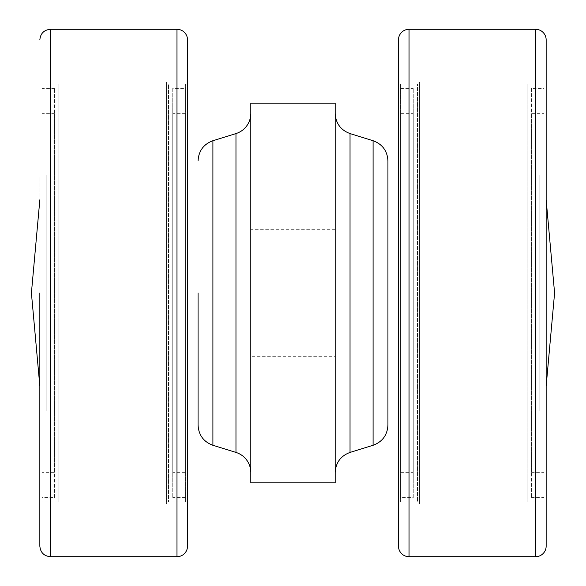 <?xml version="1.0" encoding="UTF-8"?>
<svg xmlns="http://www.w3.org/2000/svg" width="586" height="586" viewBox="0 0 586 586"><rect width="100%" height="100%" fill="white"/><g stroke="black" fill="none" stroke-linecap="round" stroke-linejoin="round"><path stroke-width="0.44" stroke-dasharray="2.93 2.2" d="M387.932 160.872L387.932 425.128M335.192 293L335.192 113.42L335.192 293M335.192 356.288L335.192 229.712L335.192 356.288L250.808 356.288L250.808 229.712L250.808 356.288M335.192 229.712L250.808 229.712M250.808 472.58L250.808 113.42L250.808 472.58M250.808 103.136L250.808 482.864L335.192 482.864L335.192 103.136L250.808 103.136M546.152 199.782L546.152 386.218L546.152 199.782M39.848 386.218L39.848 199.782L39.848 386.218M60.944 409.028L60.944 176.972L60.944 409.028L39.848 409.028L39.848 176.972L39.848 409.028M60.944 176.972L39.848 176.972M39.848 203.869L39.848 382.131L39.848 203.869M60.944 419.576L60.944 166.424L60.944 419.576M187.52 503.96L187.52 82.04L187.52 503.96L166.424 503.96L166.424 82.04L166.424 503.96M187.52 82.04L166.424 82.04M60.944 503.96L60.944 82.04L60.944 503.96L39.848 503.96L39.848 293M60.944 82.04L39.848 82.04M60.944 493.412L60.944 92.588L60.944 493.412M166.424 92.588L166.424 493.412L166.424 92.588M185.41 501.85L185.41 84.15L185.41 501.85L168.534 501.85L168.534 84.15L168.534 501.85M185.41 84.15L168.534 84.15M185.41 88.369L185.41 497.631L185.41 88.369L172.753 88.369L172.753 497.631L172.753 88.369M185.41 497.631L172.753 497.631M185.41 472.316L185.41 113.684L185.41 472.316L172.753 472.316L172.753 113.684L172.753 472.316M185.41 113.684L172.753 113.684M185.41 411.138L185.41 174.862L185.41 411.138M58.834 501.85L58.834 84.15L58.834 501.85L41.958 501.85L41.958 84.15L41.958 501.85M58.834 84.15L41.958 84.15M54.615 497.631L54.615 88.369L54.615 497.631L41.958 497.631L41.958 88.369L41.958 497.631M54.615 88.369L41.958 88.369M54.615 472.316L54.615 113.684L54.615 472.316L41.958 472.316L41.958 113.684L41.958 472.316M54.615 113.684L41.958 113.684M46.177 174.862L46.177 411.138L46.177 174.862L41.958 174.862L41.958 411.138L41.958 174.862M46.177 411.138L41.958 411.138M525.056 176.972L525.056 409.028L525.056 176.972L546.152 176.972L546.152 409.028L546.152 176.972M525.056 409.028L546.152 409.028M546.152 382.131L546.152 203.869L546.152 382.131M525.056 166.424L525.056 419.576L525.056 166.424M398.48 82.04L398.48 503.96L398.48 82.04L419.576 82.04L419.576 503.96L419.576 82.04M398.48 503.96L419.576 503.96M525.056 82.04L525.056 503.96L525.056 82.04L546.152 82.04L546.152 503.96L546.152 82.04M525.056 503.96L546.152 503.96M525.056 92.588L525.056 493.412L525.056 92.588M419.576 493.412L419.576 92.588L419.576 493.412M400.59 84.15L400.59 501.85L400.59 84.15L417.466 84.15L417.466 501.85L417.466 84.15M400.59 501.85L417.466 501.85M400.59 497.631L400.59 88.369L400.59 497.631L413.247 497.631L413.247 88.369L413.247 497.631M400.59 88.369L413.247 88.369M400.59 113.684L400.59 472.316L400.59 113.684L413.247 113.684L413.247 472.316L413.247 113.684M400.59 472.316L413.247 472.316M400.59 174.862L400.59 411.138L400.59 174.862M527.166 84.15L527.166 501.85L527.166 84.15L544.042 84.15L544.042 501.85L544.042 84.15M527.166 501.85L544.042 501.85M531.385 88.369L531.385 497.631L531.385 88.369L544.042 88.369L544.042 497.631L544.042 88.369M531.385 497.631L544.042 497.631M531.385 113.684L531.385 472.316L531.385 113.684L544.042 113.684L544.042 472.316L544.042 113.684M531.385 472.316L544.042 472.316M539.823 411.138L539.823 174.862L539.823 411.138L544.042 411.138L544.042 174.862L544.042 411.138M539.823 174.862L544.042 174.862M373.092 140.721L373.092 445.279M350.032 452.429L350.032 133.571M212.908 445.279L212.908 140.721M235.968 133.571L235.968 452.429M50.396 556.7L50.396 29.3M176.972 29.3L176.972 556.7M409.028 556.7L409.028 29.3M535.604 29.3L535.604 556.7"/><path stroke-width="0.88" d="M350.032 452.429L373.092 445.279C382.431 441.8 387.375 435.083 387.932 425.128L387.932 160.872C387.375 150.917 382.431 144.2 373.092 140.721L350.032 133.571L350.032 452.429C340.693 455.908 335.749 462.625 335.192 472.58M198.068 293L198.068 425.128L198.068 293M235.968 452.429L235.968 133.571L212.908 140.721L212.908 445.279L235.968 452.429A21.096 21.096 0 0 1 250.808 472.58M235.968 133.571A21.096 21.096 0 0 0 250.808 113.42M250.808 482.864L250.808 103.136L335.192 103.136L335.192 482.864L250.808 482.864M546.152 199.782L554.59 293L546.152 386.218M39.848 386.218L31.41 293L39.848 199.782M187.52 39.848L187.52 546.152L187.52 39.848A10.548 10.548 0 0 0 176.972 29.3L50.396 29.3L50.396 556.7C43.987 556.077 40.471 552.561 39.848 546.152L39.848 503.96M187.52 546.152A10.548 10.548 0 0 1 176.972 556.7L50.396 556.7M39.848 293L39.848 546.152M398.48 546.152L398.48 39.848L398.48 546.152A10.548 10.548 0 0 0 409.028 556.7L535.604 556.7L535.604 29.3A10.548 10.548 0 0 1 546.152 39.848L546.152 546.152L546.152 39.848M398.48 39.848A10.548 10.548 0 0 1 409.028 29.3L535.604 29.3M546.152 546.152A10.548 10.548 0 0 1 535.604 556.7M373.092 445.279L373.092 140.721M176.972 556.7L176.972 29.3M409.028 29.3L409.028 556.7M350.032 133.571C340.693 130.092 335.749 123.375 335.192 113.42M212.908 445.279C203.569 441.8 198.625 435.083 198.068 425.128M212.908 140.721C203.569 144.2 198.625 150.917 198.068 160.872M50.396 29.3C43.987 29.923 40.471 33.439 39.848 39.848"/></g></svg>

